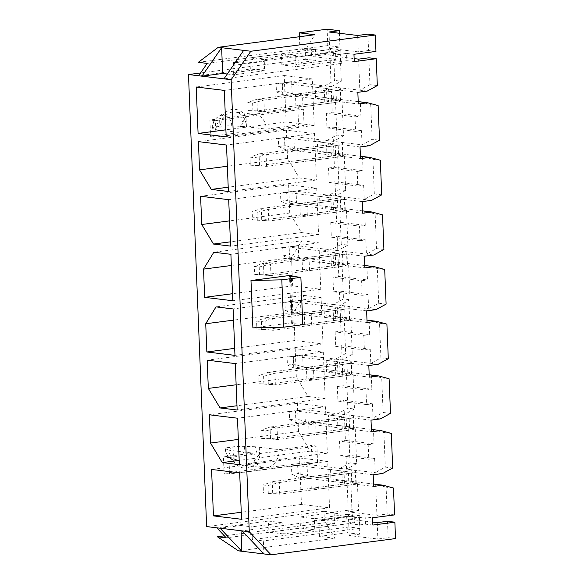 <?xml version="1.0" encoding="UTF-8"?>
<svg xmlns="http://www.w3.org/2000/svg" width="584" height="584" viewBox="0 0 584 584"><rect width="100%" height="100%" fill="white"/><g stroke="black" fill="none" stroke-linecap="round" stroke-linejoin="round"><path stroke-width="0.44" stroke-dasharray="2.92 2.19" d="M264.559 68.686L233.6 72.723L233.688 74.803L264.647 70.766L264.202 59.656L295.73 55.553L295.803 57.298L329.902 52.852L329.77 49.465L233.177 62.05M233.096 65.649L233.381 72.693L264.34 68.664M233.089 65.408L264.048 61.378M233.308 65.35L264.267 61.4M233.308 460.382C230.892 457.674 229.41 454.279 228.855 450.191L232.914 450.687L233.308 460.382A19.199 15.293 96.9 0 0 236.235 464.273A19.199 15.293 96.9 0 0 259.705 456.944L259.318 447.242A16.527 13.162 96.9 0 1 244.127 465.368L263.968 467.769A16.527 13.162 96.9 0 0 266.611 467.755L224.073 473.296L223.417 456.907L252.755 453.089L232.914 450.687A16.527 13.162 96.9 0 0 244.127 465.368M259.705 456.944C257.296 454.235 255.814 450.841 255.252 446.753L279.152 449.644L311.418 445.446L312.075 461.834L266.611 467.755A16.527 13.162 96.9 0 0 279.152 449.644M255.252 446.753L244.601 446.388A10.979 1.321 -2.3 0 0 232.279 446.942A1.716 1.365 -83.1 0 1 229.541 447.3L232.279 446.942M229.541 447.3A10.979 1.321 -2.3 0 0 225.161 448.541A10.979 1.321 -2.3 0 0 225.548 448.87L228.855 450.191M228.928 457.579L316.929 446.11L317.587 462.499L229.585 473.967L228.928 457.579L223.417 456.907M316.929 446.11L311.418 445.446M252.755 453.089A16.527 13.162 96.9 0 0 263.968 467.769M215.978 129.67C216.204 125.706 217.431 122.633 219.65 120.457A19.199 15.293 -83.1 0 1 227.3 111.215A19.199 15.293 -83.1 0 1 246.054 117.019L246.441 126.721L231.731 125.859A10.979 1.321 -2.3 0 0 219.409 126.421L216.664 126.779A10.979 1.321 -2.3 0 0 212.284 128.013A10.979 1.321 -2.3 0 0 212.678 128.341L215.978 129.67L239.878 132.561A16.527 13.162 -83.1 0 1 252.419 114.449L209.89 119.99L210.547 136.386L239.878 132.561M219.65 120.457L220.044 130.159A16.527 13.162 -83.1 0 1 235.228 112.033A16.527 13.162 -83.1 0 1 246.441 126.721L266.282 129.122L298.548 124.918L297.891 108.529L252.419 114.449A16.527 13.162 -83.1 0 1 255.062 114.435A16.527 13.162 -83.1 0 1 266.282 129.122M304.06 125.582L303.395 109.193L215.394 120.662L216.058 137.05L304.06 125.582L298.548 124.918M216.058 137.05L210.547 136.386M246.054 117.019C243.827 119.194 242.601 122.26 242.382 126.224M368.767 459.206L340.114 455.739L339.53 441.168L368.183 444.636L368.767 459.206L374.636 458.44L345.983 454.972L346.553 469.178L382.586 473.544M374.636 458.44L375.205 472.646L385.301 467.12L392.689 468.01M366.569 404.573L337.917 401.099L337.333 386.528L365.986 390.002L366.569 404.573L372.439 403.807L343.786 400.339L344.356 414.538L380.396 418.903M372.439 403.807L373.008 418.013L383.111 412.486L390.492 413.377M364.379 349.933L335.727 346.465L335.143 331.894L363.796 335.369L364.379 349.933L370.241 349.174L341.596 345.699L342.166 359.905L378.198 364.27M370.241 349.174L370.818 363.379L380.914 357.853L388.294 358.744M362.182 295.3L333.53 291.832L332.946 277.261L361.598 280.729L362.182 295.3L368.051 294.533L339.399 291.066L339.968 305.271L376.001 309.637M368.051 294.533L368.621 308.739L378.717 303.213L386.104 304.111M359.992 240.666L331.34 237.199L330.748 222.628L359.401 226.096L359.992 240.666L365.854 239.9L337.202 236.432L337.771 250.638L373.811 255.004M365.854 239.9L366.423 254.106L376.527 248.58L383.907 249.477M357.795 186.033L329.142 182.558L328.558 167.995L357.211 171.462L357.795 186.033L363.664 185.267L335.012 181.799L335.581 196.005L371.614 200.363M363.664 185.267L364.233 199.472L374.329 193.946L381.717 194.837M299.577 457.98L327.682 461.382L329.544 507.824L301.446 504.415L299.577 457.98L211.576 469.448M310.805 476.646L317.857 477.5L318.324 489.158L311.272 488.304L310.805 476.646L348.349 471.755L348.816 483.406L311.272 488.304M373.198 474.763L355.401 472.609L355.875 484.26L373.665 486.421M350.035 462.849L348.648 428.247L355.262 429.05L356.649 463.652L350.035 462.849L339.939 468.375L330.551 469.602L348.349 471.755M330.551 469.602L331.018 481.252L348.816 483.406M355.262 429.05L344.823 426.196L345.399 440.402L374.045 443.869L373.475 429.663L383.914 432.518L385.301 467.12M198.297 62.335L306.622 48.216L315.506 49.297L315.951 60.48L305.819 59.254L305.439 49.888L311.308 49.122L311.601 56.407L333.603 53.545L334.676 80.402L324.58 85.928L315.192 87.155L315.659 98.813L325.047 97.586L335.486 100.441L336.873 135.043L326.777 140.569L317.389 141.788L317.857 153.446L327.244 152.22L337.676 155.074L339.063 189.676L328.967 195.202L319.579 196.421L320.047 208.079L329.434 206.853L339.873 209.707L341.26 244.309L331.164 249.835L321.777 251.062L322.244 262.712L331.632 261.493L342.063 264.34L343.458 298.942L333.354 304.468L323.967 305.695L324.441 317.346L333.822 316.127L344.261 318.974L345.648 353.583L335.552 359.109L326.164 360.328L326.631 371.986L336.019 370.76L346.458 373.614L347.845 408.216L337.749 413.742L328.361 414.961L328.828 426.619L338.216 425.393L371.38 429.415M357.452 483.683L358.532 510.547L351.926 509.744L350.845 482.88L357.452 483.683L347.02 480.829L348.268 511.883L376.921 515.351L387.185 514.015L386.104 487.151L393.492 488.049M331.018 481.252L340.406 480.033L373.57 484.048M386.104 487.151L375.673 484.304L376.921 515.351M383.914 432.518L391.295 433.408M394.572 514.905L387.185 514.015M302.782 324.697L292.314 323.426A4.592 0.555 177.7 0 1 291.394 323.135A4.592 0.555 177.7 0 1 293.226 322.616L252.887 327.872M340.406 480.033L350.845 482.88M238.484 550.858L335.077 538.273L325.682 522.636L334.559 523.709L334.106 512.526L323.974 511.292L324.346 520.658L330.216 519.899L329.923 512.613L351.926 509.744M323.974 511.292L206.634 526.586M305.819 59.254L200.56 72.971M338.216 425.393L348.648 428.247M368.183 444.636L374.045 443.869M339.53 441.168L345.399 440.402M340.114 455.739L345.983 454.972M339.939 468.375L346.553 469.178L356.649 463.652M358.532 510.547L348.268 511.883M298.519 431.576L297.387 403.347L325.485 406.749L327.354 453.184L310.272 451.118L298.519 431.576L238.338 439.416M308.608 422.013L315.659 422.867L316.127 434.518L309.075 433.664L308.608 422.013L346.159 417.122L346.626 428.773L309.075 433.664M371.008 420.13L353.211 417.976L353.678 429.627L371.475 431.78M328.361 414.961L346.159 417.122M328.828 426.619L346.626 428.773M346.458 373.614L353.064 374.41L342.633 371.563L343.202 385.769L371.855 389.236L371.285 375.03L381.717 377.884L383.111 412.486M336.019 370.76L369.183 374.775M353.064 374.41L354.459 409.012L347.845 408.216M381.717 377.884L389.105 378.775M365.986 390.002L371.855 389.236M337.333 386.528L343.202 385.769M337.917 401.099L343.786 400.339M337.749 413.742L344.356 414.538L354.459 409.012M296.329 376.935L295.19 348.706L323.295 352.115L325.157 398.551L308.075 396.485L296.329 376.935L236.14 384.776M306.418 367.373L313.469 368.227L313.937 379.885L306.885 379.031L306.418 367.373L343.961 362.481L344.429 374.14L306.885 379.031M368.811 365.496L351.013 363.336L351.48 374.994L369.278 377.147M326.164 360.328L343.961 362.481M326.631 371.986L344.429 374.14M344.261 318.974L350.874 319.776L340.435 316.929L341.005 331.135L369.657 334.603L369.088 320.397L379.527 323.251L380.914 357.853M333.822 316.127L366.993 320.142M350.874 319.776L352.262 354.378L345.648 353.583M379.527 323.251L386.907 324.142M363.796 335.369L369.657 334.603M335.143 331.894L341.005 331.135M335.727 346.465L341.596 345.699M335.552 359.109L342.166 359.905L352.262 354.378M304.016 295.409L321.098 297.475L322.967 343.918L294.862 340.516L293.73 312.287L304.016 295.409L216.014 306.877M304.22 312.739L311.272 313.593L311.739 325.252L304.687 324.397L304.22 312.739L341.764 307.848L342.239 319.506L304.687 324.397M366.621 310.856L348.823 308.702L349.29 320.361L367.088 322.514M323.967 305.695L341.764 307.848M324.441 317.346L342.239 319.506M342.063 264.34L348.677 265.143L338.245 262.289L338.815 276.495L367.467 279.97L366.898 265.764L377.33 268.611L378.717 303.213M331.632 261.493L364.796 265.508M348.677 265.143L350.064 299.745L343.458 298.942M377.33 268.611L384.71 269.509M361.598 280.729L367.467 279.97M332.946 277.261L338.815 276.495M333.53 291.832L339.399 291.066M333.354 304.468L339.968 305.271L350.064 299.745M301.826 240.776L318.901 242.842L320.769 289.284L292.672 285.883L291.533 257.654L301.826 240.776L213.824 252.237M302.023 258.106L309.075 258.96L309.549 270.618L302.49 269.764L302.023 258.106L339.574 253.215L340.041 264.866L302.49 269.764M364.423 256.223L346.626 254.069L347.093 265.727L364.891 267.881M321.777 251.062L339.574 253.215M322.244 262.712L340.041 264.866M339.873 209.707L346.48 210.51L336.048 207.656L336.618 221.862L365.27 225.329L364.701 211.123L375.132 213.978L376.527 248.58M329.434 206.853L362.598 210.875M346.48 210.51L347.874 245.112L341.26 244.309M375.132 213.978L382.52 214.876M359.401 226.096L365.27 225.329M330.748 222.628L336.618 221.862M331.34 237.199L337.202 236.432M331.164 249.835L337.771 250.638L347.874 245.112M289.744 213.036L288.606 184.807L316.711 188.209L318.572 234.644L301.497 232.578L289.744 213.036L229.556 220.876M299.833 203.473L306.885 204.327L307.352 215.978L300.3 215.124L299.833 203.473L337.377 198.582L337.844 210.233L300.3 215.124M362.226 201.589L344.429 199.436L344.903 211.087L362.701 213.248M319.579 196.421L337.377 198.582M320.047 208.079L337.844 210.233M337.676 155.074L344.29 155.87L333.851 153.023L334.428 167.228L363.08 170.696L362.503 156.49L372.942 159.344L374.329 193.946M327.244 152.22L360.408 156.235M344.29 155.87L345.677 190.472L339.063 189.676M372.942 159.344L380.323 160.235M357.211 171.462L363.08 170.696M328.558 167.995L334.428 167.228M329.142 182.558L335.012 181.799M328.967 195.202L335.581 196.005L345.677 190.472M287.547 158.395L286.416 130.166L314.513 133.575L316.382 180.011L299.3 177.945L287.547 158.395L227.366 166.236M297.636 148.84L304.687 149.694L305.155 161.345L298.103 160.49L297.636 148.84L335.187 143.941L335.654 155.6L298.103 160.49M360.036 146.956L342.239 144.796L342.706 156.454L360.503 158.607M317.389 141.788L335.187 143.941M317.857 153.446L335.654 155.6M355.598 131.393L326.945 127.925L326.361 113.354L355.014 116.829L355.598 131.393L361.467 130.633L362.036 144.839L369.424 145.73M361.467 130.633L332.814 127.159L333.384 141.364L362.036 144.839L372.139 139.313L379.52 140.204M335.486 100.441L342.093 101.236L343.487 135.838L336.873 135.043M355.014 116.829L360.883 116.063L360.313 101.857L370.745 104.711L372.139 139.313M370.745 104.711L378.133 105.602M326.777 140.569L333.384 141.364L343.487 135.838M342.093 101.236L331.661 98.389L332.23 112.595L360.883 116.063M326.361 113.354L332.23 112.595M326.945 127.925L332.814 127.159M329.923 512.613L354.167 515.548L354.459 522.833L330.216 519.899M348.436 514.256L314.338 518.702L314.418 520.782L348.517 516.336L348.436 514.256L359.459 515.592L359.97 528.337L348.947 527.009L348.809 523.622L359.613 524.928L365.482 524.169L372.862 525.06M365.482 524.169L365.183 516.884L372.57 517.774M359.613 524.928L359.321 517.643L348.517 516.336M314.418 520.782L314.783 529.812L300.453 528.075L268.925 532.185L268.472 521.074L216.773 527.812M314.338 518.702L300.008 516.964L300.453 528.075M311.308 49.122L335.552 52.064L335.844 59.342L311.601 56.407M284.218 75.533L312.323 78.935L314.185 125.377L286.087 121.976L284.218 75.533L196.217 87.001M295.446 94.199L302.497 95.053L302.965 106.711L295.913 105.857L295.446 94.199L332.989 89.308L333.457 100.966L295.913 105.857M357.839 92.316L340.041 90.162L340.508 101.82L358.306 103.974M315.192 87.155L332.989 89.308M315.659 98.813L333.457 100.966M333.603 53.545L340.209 54.341L341.29 81.205L334.676 80.402M368.862 57.816L369.942 84.673L377.322 85.571M369.942 84.673L359.846 90.199L331.194 86.731L341.29 81.205M358.598 59.152L359.846 90.199L367.226 91.097M340.209 54.341L329.945 55.684L331.194 86.731L324.58 85.928M329.945 55.684L354.13 58.612M325.047 97.586L358.211 101.601M295.803 57.298L295.876 64.554L335.844 59.342M295.876 64.554L296.176 66.656L281.853 64.926L315.951 60.48M340.998 61.444L340.706 54.159L346.567 53.392L346.859 60.678L340.998 61.444L330.194 60.137L296.095 64.576M346.859 60.678L354.247 61.575M359.321 517.643L365.183 516.884M314.199 520.753L354.167 515.548M359.488 534.221L347.363 532.754L346.706 516.358L358.824 517.833L359.488 534.221L349.217 535.557L377.87 539.025L388.134 537.689L395.521 538.587M335.077 538.273L319.499 536.382L318.835 519.994L346.706 516.358M347.363 532.754L319.499 536.382M387.477 521.3L388.134 537.689M339.362 33.259L339.917 47.056L327.799 45.589L327.135 29.2M367.913 34.135L368.57 50.531L375.957 51.421M295.584 57.269L335.552 52.064M305.439 49.888L299.928 49.224L327.799 45.589M368.57 50.531L358.306 51.866L329.653 48.399L339.917 47.056M346.567 53.392L353.955 54.29M340.706 54.159L329.902 52.852M372.745 522.096L348.56 519.169L358.824 517.833M324.346 520.658L318.835 519.994M314.491 528.038L354.459 522.833M348.809 523.622L314.71 528.067M299.424 36.726L299.928 49.224M306.622 48.216L314.856 34.719M241.031 530.746L240.82 525.505L251.843 526.841L252.354 539.594L263.377 540.923L263.895 553.931M359.459 515.592L242.119 530.878M240.82 525.505L220.08 528.213M268.472 521.074L282.802 522.811L251.843 526.841M334.106 512.526L300.008 516.964M359.97 528.337L263.377 540.923M330.194 60.137L330.281 62.218L341.297 63.554L223.964 78.84M341.297 63.554L340.786 50.801L244.192 63.386L243.674 50.377M330.281 62.218L296.176 66.656M264.647 70.766L250.317 69.036L198.618 75.767M227.293 74.029L233.688 74.803M244.192 63.386L235.403 62.32M325.682 522.636L224.351 535.835M250.317 69.036L249.872 57.925L281.408 53.816L281.853 64.926M315.506 49.297L207.174 63.408M348.947 527.009L252.354 539.594M282.802 522.811L283.247 533.915L314.783 529.812M334.559 523.709L226.234 537.82M340.786 50.801L329.77 49.465M215.394 120.662L209.89 119.99M303.395 109.193L297.891 108.529M317.587 462.499L312.075 461.834M229.585 473.967L224.073 473.296M348.56 519.169L349.217 535.557M377.213 522.636L377.87 539.025M328.996 32.003L329.653 48.399M357.649 35.478L358.306 51.866M312.323 78.935L224.322 90.403M314.185 125.377L226.183 136.846M286.087 121.976L225.898 129.816M340.508 101.82L302.965 106.711M340.041 90.162L302.497 95.053M283.247 533.915L268.925 532.185M286.416 130.166L198.414 141.635M314.513 133.575L226.512 145.036M316.382 180.011L228.381 191.479M299.3 177.945L228.205 187.208M342.706 156.454L305.155 161.345M342.239 144.796L304.687 149.694M288.606 184.807L200.604 196.268M316.711 188.209L228.709 199.677M318.572 234.644L230.571 246.112M301.497 232.578L230.403 241.842M344.903 211.087L307.352 215.978M344.429 199.436L306.885 204.327M318.901 242.842L230.899 254.31M320.769 289.284L232.768 300.745M292.672 285.883L232.483 293.723M291.533 257.654L231.352 265.494M347.093 265.727L309.549 270.618M346.626 254.069L309.075 258.96M321.098 297.475L233.096 308.943M322.967 343.918L234.965 355.386M294.862 340.516L234.68 348.356M293.73 312.287L233.549 320.127M349.29 320.361L311.739 325.252M348.823 308.702L311.272 313.593M295.19 348.706L207.189 360.175M323.295 352.115L235.294 363.577M325.157 398.551L237.155 410.019M308.075 396.485L236.987 405.749M351.48 374.994L313.937 379.885M351.013 363.336L313.469 368.227M297.387 403.347L209.386 414.808M325.485 406.749L237.484 418.21M327.354 453.184L239.352 464.652M310.272 451.118L239.177 460.382M353.678 429.627L316.127 434.518M353.211 417.976L315.659 422.867M327.682 461.382L239.681 472.85M329.544 507.824L241.542 519.285M301.446 504.415L241.265 512.263M355.875 484.26L318.324 489.158M355.401 472.609L317.857 477.5M264.202 59.656L249.872 57.925M295.73 55.553L281.408 53.816M255.142 165.754L254.821 157.738L249.974 157.154L250.295 165.17L266.581 166.374L334.048 157.578A22.586 2.723 -2.3 0 0 343.063 155.03A22.586 2.723 -2.3 0 0 338.537 153.592L294.351 148.241L293.876 136.583L284.496 137.802L328.683 143.16A10.833 1.307 177.7 0 1 330.851 143.846A10.833 1.307 177.7 0 1 326.529 145.073L259.062 153.862L266.114 154.716L333.581 145.927A22.586 2.723 -2.3 0 0 342.596 143.379A22.586 2.723 -2.3 0 0 338.07 141.934L293.876 136.583L284.773 137.663L285.094 145.672L278.641 146.511L278.32 138.503L284.773 137.663M254.821 157.738L266.114 154.716L266.581 166.374L259.53 165.52L259.062 153.862L249.974 157.154M278.32 138.503L284.496 137.802L284.963 149.46L329.15 154.811A10.833 1.307 177.7 0 1 331.318 155.505A10.833 1.307 177.7 0 1 326.996 156.724L259.53 165.52L250.295 165.17M278.641 146.511L284.963 149.46L294.351 148.241L285.094 145.672M252.945 111.121L252.624 103.105L247.777 102.521L248.098 110.529L264.391 111.734L331.858 102.945A22.586 2.723 -2.3 0 0 340.866 100.397A22.586 2.723 -2.3 0 0 336.34 98.952L292.153 93.601L291.686 81.95L282.298 83.169L326.485 88.52A10.833 1.307 177.7 0 1 328.661 89.213A10.833 1.307 177.7 0 1 324.339 90.44L256.865 99.229L263.924 100.083L331.391 91.294A22.586 2.723 -2.3 0 0 340.399 88.746A22.586 2.723 -2.3 0 0 335.873 87.301L291.686 81.95L282.576 83.023L282.897 91.038L276.444 91.878L276.123 83.87L282.576 83.023M252.624 103.105L263.924 100.083L264.391 111.734L257.34 110.88L256.865 99.229L247.777 102.521M276.123 83.87L282.298 83.169L282.766 94.827L326.96 100.178A10.833 1.307 177.7 0 1 329.128 100.871A10.833 1.307 177.7 0 1 324.806 102.09L257.34 110.88L248.098 110.529M276.444 91.878L282.766 94.827L292.153 93.601L282.897 91.038M257.332 220.387L257.011 212.379L252.164 211.788L252.485 219.803L268.779 221.007L336.245 212.218A22.586 2.723 -2.3 0 0 345.253 209.671A22.586 2.723 -2.3 0 0 340.735 208.225L296.541 202.874L296.073 191.216L286.686 192.443L330.88 197.793A10.833 1.307 177.7 0 1 333.048 198.487A10.833 1.307 177.7 0 1 328.726 199.706L261.26 208.495L268.312 209.349L335.778 200.56A22.586 2.723 -2.3 0 0 344.786 198.012A22.586 2.723 -2.3 0 0 340.26 196.567L296.073 191.216L286.963 192.297L287.284 200.305L280.831 201.151L280.51 193.136L286.963 192.297M257.011 212.379L268.312 209.349L268.779 221.007L261.727 220.153L261.26 208.495L252.164 211.788M280.51 193.136L286.686 192.443L287.153 204.093L331.347 209.444A10.833 1.307 177.7 0 1 333.515 210.138A10.833 1.307 177.7 0 1 329.193 211.364L261.727 220.153L252.485 219.803M280.831 201.151L287.153 204.093L296.541 202.874L287.284 200.305M259.53 275.027L259.208 267.012L254.361 266.421L254.682 274.436L270.969 275.641L338.443 266.851A22.586 2.723 -2.3 0 0 347.451 264.304A22.586 2.723 -2.3 0 0 342.925 262.858L298.738 257.507L298.271 245.849L288.883 247.076L333.07 252.427A10.833 1.307 177.7 0 1 335.238 253.12A10.833 1.307 177.7 0 1 330.916 254.339L263.45 263.128L270.502 263.983L337.975 255.193A22.586 2.723 -2.3 0 0 346.984 252.646A22.586 2.723 -2.3 0 0 342.458 251.2L298.271 245.849L289.16 246.93L289.481 254.945L283.028 255.785L282.707 247.769L289.16 246.93M259.208 267.012L270.502 263.983L270.969 275.641L263.917 274.787L263.45 263.128L254.361 266.421M282.707 247.769L288.883 247.076L289.35 258.734L333.537 264.085A10.833 1.307 177.7 0 1 335.712 264.778A10.833 1.307 177.7 0 1 331.391 265.997L263.917 274.787L254.682 274.436M283.028 255.785L289.35 258.734L298.738 257.507L289.481 254.945M261.727 329.661L261.406 321.645L256.551 321.061L256.872 329.069L273.166 330.274L340.633 321.485A22.586 2.723 -2.3 0 0 349.648 318.937A22.586 2.723 -2.3 0 0 345.122 317.492L300.928 312.141L300.461 300.49L291.073 301.709L335.267 307.06A10.833 1.307 177.7 0 1 337.435 307.753A10.833 1.307 177.7 0 1 333.114 308.98L265.647 317.769L272.699 318.623L340.165 309.834A22.586 2.723 -2.3 0 0 349.174 307.286A22.586 2.723 -2.3 0 0 344.655 305.841L300.461 300.49L291.358 301.563L291.679 309.578L285.226 310.418L284.904 302.402L291.358 301.563M261.406 321.645L272.699 318.623L273.166 330.274L266.114 329.42L265.647 317.769L256.551 321.061M284.904 302.402L291.073 301.709L291.54 313.367L335.734 318.718A10.833 1.307 177.7 0 1 337.902 319.411A10.833 1.307 177.7 0 1 333.581 320.631L266.114 329.42L256.872 329.069M285.226 310.418L291.54 313.367L300.928 312.141L291.679 309.578M263.917 384.294L263.596 376.279L258.748 375.694L259.07 383.71L275.363 384.914L342.83 376.118A22.586 2.723 -2.3 0 0 351.838 373.57A22.586 2.723 -2.3 0 0 347.312 372.132L303.125 366.774L302.658 355.123L293.27 356.342L337.457 361.693A10.833 1.307 177.7 0 1 339.632 362.387A10.833 1.307 177.7 0 1 335.311 363.613L267.837 372.402L274.896 373.256L342.363 364.467A22.586 2.723 -2.3 0 0 351.371 361.919A22.586 2.723 -2.3 0 0 346.845 360.474L302.658 355.123L293.548 356.203L293.869 364.212L287.416 365.051L287.094 357.043L293.548 356.203M263.596 376.279L274.896 373.256L275.363 384.914L268.312 384.06L267.837 372.402L258.748 375.694M287.094 357.043L293.27 356.342L293.737 368L337.932 373.351A10.833 1.307 177.7 0 1 340.1 374.045A10.833 1.307 177.7 0 1 335.778 375.264L268.312 384.06L259.07 383.71M287.416 365.051L293.737 368L303.125 366.774L293.869 364.212M266.114 438.927L265.793 430.919L260.946 430.328L261.267 438.343L277.553 439.548L345.02 430.758A22.586 2.723 -2.3 0 0 354.035 428.211A22.586 2.723 -2.3 0 0 349.509 426.765L305.315 421.414L304.848 409.756L295.46 410.983L339.654 416.334A10.833 1.307 177.7 0 1 341.822 417.027A10.833 1.307 177.7 0 1 337.501 418.246L270.034 427.035L277.086 427.889L344.553 419.1A22.586 2.723 -2.3 0 0 353.568 416.553A22.586 2.723 -2.3 0 0 349.042 415.107L304.848 409.756L295.745 410.837L296.066 418.845L289.613 419.692L289.292 411.676L295.745 410.837M265.793 430.919L277.086 427.889L277.553 439.548L270.502 438.694L270.034 427.035L260.946 430.328M289.292 411.676L295.46 410.983L295.935 422.634L340.122 427.984A10.833 1.307 177.7 0 1 342.29 428.678A10.833 1.307 177.7 0 1 337.968 429.904L270.502 438.694L261.267 438.343M289.613 419.692L295.935 422.634L305.315 421.414L296.066 418.845M268.304 493.568L267.983 485.552L263.136 484.961L263.457 492.976L279.751 494.181L347.217 485.392A22.586 2.723 -2.3 0 0 356.225 482.844A22.586 2.723 -2.3 0 0 351.707 481.399L307.512 476.048L307.045 464.389L297.657 465.616L341.852 470.967A10.833 1.307 177.7 0 1 344.02 471.66A10.833 1.307 177.7 0 1 339.698 472.879L272.232 481.669L279.283 482.523L346.75 473.734A22.586 2.723 -2.3 0 0 355.758 471.186A22.586 2.723 -2.3 0 0 351.232 469.74L307.045 464.389L297.935 465.47L298.256 473.485L291.803 474.325L291.482 466.309L297.935 465.47M267.983 485.552L279.283 482.523L279.751 494.181L272.699 493.327L272.232 481.669L263.136 484.961M291.482 466.309L297.657 465.616L298.125 477.267L342.319 482.625A10.833 1.307 177.7 0 1 344.487 483.311A10.833 1.307 177.7 0 1 340.165 484.537L272.699 493.327L263.457 492.976M291.803 474.325L298.125 477.267L307.512 476.048L298.256 473.485M244.601 446.388A11.928 9.497 -83.1 0 1 239.316 457.973A11.928 9.497 -83.1 0 1 228.935 457.141A11.928 9.497 -83.1 0 1 225.548 448.87M212.678 128.341A11.928 9.497 -83.1 0 1 218.511 116.406A11.928 9.497 -83.1 0 1 231.731 125.859M293.226 322.616L291.358 276.196M292.314 323.426L290.409 276.079M216.664 126.779A1.716 1.365 -83.1 0 1 219.409 126.421M334.048 157.578L333.581 145.927M338.537 153.592L338.07 141.934M329.15 154.811L328.683 143.16M326.996 156.724L326.529 145.073M331.858 102.945L331.391 91.294M336.34 98.952L335.873 87.301M326.96 100.178L326.485 88.52M324.806 102.09L324.339 90.44M336.245 212.218L335.778 200.56M340.735 208.225L340.26 196.567M331.347 209.444L330.88 197.793M329.193 211.364L328.726 199.706M338.443 266.851L337.975 255.193M342.925 262.858L342.458 251.2M333.537 264.085L333.07 252.427M331.391 265.997L330.916 254.339M340.633 321.485L340.165 309.834M345.122 317.492L344.655 305.841M335.734 318.718L335.267 307.06M333.581 320.631L333.114 308.98M342.83 376.118L342.363 364.467M347.312 372.132L346.845 360.474M337.932 373.351L337.457 361.693M335.778 375.264L335.311 363.613M345.02 430.758L344.553 419.1M349.509 426.765L349.042 415.107M340.122 427.984L339.654 416.334M337.968 429.904L337.501 418.246M347.217 485.392L346.75 473.734M351.707 481.399L351.232 469.74M342.319 482.625L341.852 470.967M340.165 484.537L339.698 472.879M225.161 448.541C225.271 451.768 226.534 454.637 228.935 457.141L236.235 464.273M212.284 128.013C211.846 123.764 213.919 119.888 218.511 116.406L227.3 111.215M291.394 323.135L289.489 275.787M255.062 114.435L235.228 112.033M343.063 155.03L342.596 143.379M331.318 155.505L330.851 143.846M340.866 100.397L340.399 88.746M329.128 100.871L328.661 89.213M345.253 209.671L344.786 198.012M333.515 210.138L333.048 198.487M347.451 264.304L346.984 252.646M335.712 264.778L335.238 253.12M349.648 318.937L349.174 307.286M337.902 319.411L337.435 307.753M351.838 373.57L351.371 361.919M340.1 374.045L339.632 362.387M354.035 428.211L353.568 416.553M342.29 428.678L341.822 417.027M356.225 482.844L355.758 471.186M344.487 483.311L344.02 471.66"/><path stroke-width="0.88" d="M200.56 72.971L188.479 74.54L206.634 526.586L249.28 531.747L271.056 554.8L395.521 538.587L394.864 522.191L372.862 525.06L372.57 517.774L394.572 514.905L393.492 488.049L383.053 485.194L373.665 486.421L373.198 474.763L382.586 473.544L392.689 468.01L391.295 433.408L380.863 430.561L371.475 431.78L371.008 420.13L380.396 418.903L390.492 413.377L389.105 378.775L378.666 375.928L369.278 377.147L368.811 365.496L378.198 364.27L388.294 358.744L386.907 324.142L376.476 321.288L367.088 322.514L366.621 310.856L376.001 309.637L386.104 304.111L384.71 269.509L374.278 266.654L364.891 267.881L364.423 256.223L373.811 255.004L383.907 249.477L382.52 214.876L372.081 212.021L362.701 213.248L362.226 201.589L371.614 200.363L381.717 194.837L380.323 160.235L369.891 157.388L360.503 158.607L360.036 146.956L369.424 145.73L379.52 140.204L378.133 105.602L367.694 102.755L358.306 103.974L357.839 92.316L367.226 91.097L377.322 85.571L376.249 58.707L354.247 61.575L353.955 54.29L375.957 51.421L375.293 35.033L367.913 34.135L357.649 35.478L328.996 32.003L339.26 30.667L327.135 29.2L299.271 32.828L299.424 36.726M371.38 429.415L380.863 430.561M373.57 484.048L383.053 485.194M281.809 279.831L283.714 327.179L252.887 327.872L250.989 280.524L281.809 279.831L300.877 277.349L290.409 276.079A4.592 0.555 177.7 0 1 289.489 275.787A4.592 0.555 177.7 0 1 291.321 275.268L250.989 280.524M249.28 531.747L231.125 79.709L250.835 51.246L375.293 35.033M239.352 464.652L222.27 462.586L210.517 443.037L209.386 414.808L237.484 418.21L239.352 464.652M206.86 351.977L205.729 323.755L216.014 306.877L233.096 308.943L234.965 355.386L206.86 351.977L234.68 348.356M230.571 246.112L213.488 244.046L201.743 224.497L200.604 196.268L228.709 199.677L230.571 246.112M198.086 133.437L196.217 87.001L224.322 90.403L226.183 136.846L198.086 133.437L225.898 129.816M188.479 74.54L231.125 79.709M228.381 191.479L211.298 189.413L199.546 169.864L198.414 141.635L226.512 145.036L228.381 191.479M204.663 297.344L203.531 269.114L213.824 252.237L230.899 254.31L232.768 300.745L204.663 297.344L232.483 293.723M237.155 410.019L220.073 407.946L208.32 388.404L207.189 360.175L235.294 363.577L237.155 410.019M213.445 515.884L211.576 469.448L239.681 472.85L241.542 519.285L213.445 515.884L241.265 512.263M369.183 374.775L378.666 375.928M366.993 320.142L376.476 321.288M364.796 265.508L374.278 266.654M362.598 210.875L372.081 212.021M360.408 156.235L369.891 157.388M235.403 62.32L233.177 62.05L233.308 65.35M354.13 58.612L358.598 59.152L368.862 57.816L376.249 58.707M358.211 101.601L367.694 102.755M242.119 530.878L263.895 553.931L271.056 554.8M263.895 553.931L241.856 551.267L241.031 530.746M224.351 535.835L217.35 536.747L238.484 550.858L241.856 551.267L220.08 528.213M372.745 522.096L377.213 522.636L387.477 521.3L394.864 522.191M339.26 30.667L339.362 33.259M250.835 51.246L218.263 47.304L314.856 34.719L299.271 32.828M198.618 75.767L207.174 63.408L198.297 62.335L218.263 47.304M201.925 76.168L221.635 47.713L222.665 73.467L201.925 76.168M217.35 536.747L226.234 537.82L216.773 527.812M243.674 50.377L223.964 78.84M283.714 327.179L302.782 324.697L300.877 277.349M222.665 73.467L227.293 74.029M228.205 187.208L211.298 189.413M199.546 169.864L227.366 166.236M230.403 241.842L213.488 244.046M201.743 224.497L229.556 220.876M231.352 265.494L203.531 269.114M233.549 320.127L205.729 323.755M236.987 405.749L220.073 407.946M208.32 388.404L236.14 384.776M239.177 460.382L222.27 462.586M210.517 443.037L238.338 439.416M291.358 276.196L291.321 275.268"/></g></svg>
